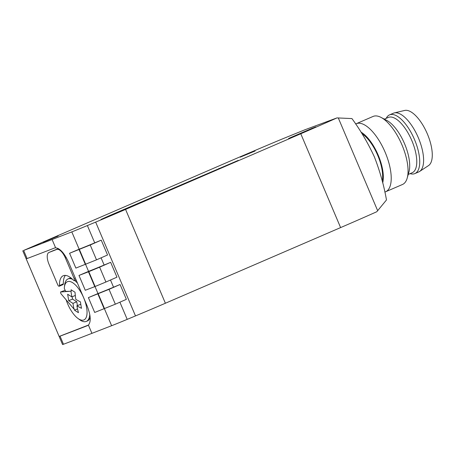 <?xml version="1.0" encoding="UTF-8"?>
<svg xmlns="http://www.w3.org/2000/svg" width="455" height="455" viewBox="0 0 455 455"><rect width="100%" height="100%" fill="white"/><g stroke="black" fill="none" stroke-linecap="round" stroke-linejoin="round"><path stroke-width="0.68" d="M110.656 262.33L99.628 267.176L105.924 282.02L116.958 277.169L110.656 262.33L104.138 265.037A37.065 0.506 157 0 1 88.566 271.379L78.982 275.44L85.278 290.279L94.771 286.633L88.469 271.794L78.982 275.44M96.511 259.845L107.545 254.993L101.243 240.155L94.725 242.862A37.065 0.506 157 0 1 79.153 249.203L69.569 253.264L75.866 268.103L96.511 259.845L90.215 245L69.569 253.264M336.984 117.902A92.666 1.263 157 0 1 300.783 133.77L125.569 209.425A37.065 0.506 157 0 1 95.664 222.103L87.377 225.549A37.065 0.506 157 0 1 71.805 231.891L52.097 239.529A834.021 11.381 157 0 1 23.649 250.443L231.561 160.501A70.423 0.961 157 0 1 282.06 139.071L305.06 129.715L336.984 117.902L351.931 118.573C360.491 130.244 367.981 143.029 374.397 156.924C379.942 171.205 383.969 185.549 386.477 199.955L376.808 211.723A92.666 1.263 157 0 1 340.607 227.591L165.393 303.24A37.065 0.506 157 0 1 135.488 315.918L127.201 319.37A37.065 0.506 157 0 1 111.629 325.706L91.921 333.35L88.412 325.08C91.193 321.668 90.767 315.275 87.132 305.902L68.665 262.404C64.445 253.264 60.088 248.39 55.607 247.793L52.097 239.529M115.337 304.196L126.371 299.345L120.069 284.5L113.551 287.213A37.065 0.506 157 0 1 97.979 293.555L88.395 297.61L94.691 312.454L115.337 304.196L109.041 289.352L88.395 297.61M55.607 247.793L54.56 248.009A834.021 11.381 157 0 1 27.09 258.548L26.202 258.844L59.15 336.455L60.032 336.16A834.021 11.381 -23 0 0 87.508 325.626L87.61 325.581M91.921 333.35A834.021 11.381 157 0 1 63.472 344.259L62.574 344.554L22.75 250.739M87.713 325.535L88.412 325.08M59.15 336.455L88.441 325.058M65.162 290.296L60.566 291.985A25.946 10.67 -113.4 0 0 60.839 293.594L73.909 308.973L74.193 308.854A134.31 105.094 122.1 0 0 74.54 310.202A133.85 62.58 -9.5 0 0 78.448 312.653A134.31 105.094 -57.9 0 1 76.889 305.828A134.31 62.796 -9.5 0 0 81.508 308.314A133.85 104.735 -57.9 0 1 80.421 301.853A134.31 62.796 170.5 0 1 75.797 299.362A134.31 105.094 -57.9 0 1 75.012 292.201A133.85 62.58 170.5 0 1 71.099 289.75A134.31 105.094 122.1 0 0 71.225 291.194L60.566 291.985M89.777 314.462A23.131 9.515 66.6 0 1 86.262 321.435L87.286 321.014A23.148 9.521 -113.4 0 0 90.181 317.431M76.457 280.763A23.148 9.521 -113.4 0 0 75.342 279.922M71.259 278.181A23.148 9.521 -113.4 0 0 68.938 278.511L67.926 278.966A23.131 9.515 66.6 0 1 72.584 279.347M58.428 248.623L52.854 250.796A11.119 4.573 -113.4 0 0 52.791 250.824A11.119 4.573 -113.4 0 0 52.729 250.853M65.389 275.394A25.019 10.289 -113.4 0 0 63.347 283.857A1.854 0.762 -113.4 0 1 63.069 284.585L59.19 286.258A1.854 0.762 -113.4 0 0 59.468 285.535L63.347 283.857M71.225 291.194A133.929 17.745 160.1 0 1 65.634 291.331A134.162 115.525 -153.5 0 1 64.286 288.328A20.816 8.56 66.6 0 1 64.377 287.224A20.816 8.56 66.6 0 1 76.013 285.547A20.816 8.56 66.6 0 1 87.019 311.032A20.816 8.56 66.6 0 1 77.822 318.352A20.816 8.56 66.6 0 1 66.305 300.306A134.162 19.428 -27.1 0 1 66.413 300.158M73.909 308.973L72.971 303.377L68.739 300.721L67.647 294.26L71.884 296.916L70.94 291.314M64.377 287.224L64.633 285.063A23.131 9.515 66.6 0 1 67.926 278.966M74.313 280.365A23.131 9.515 66.6 0 1 77.441 283.078M86.262 321.435A23.131 9.515 66.6 0 1 79.562 319.655L77.822 318.352M58.126 236.054L43.27 242.208L58.126 236.054M255.09 151.014L240.229 157.168L255.09 151.014M108.904 215.892L238.346 160.348L120.274 211.467L100.942 219.475L108.904 215.892L109.046 216.233M307.933 130.443L288.595 138.451L311.84 128.429L315.889 126.865L307.933 130.443M361.987 133.707A30.115 12.387 66.6 0 1 377.707 155.309A30.115 12.387 66.6 0 1 382.245 180.988M360.969 132.092A31.378 12.905 66.6 0 1 378.19 155.121A31.378 12.905 66.6 0 1 382.706 182.83M355.651 123.999A37.065 15.242 66.6 0 1 356.225 123.72A37.065 15.242 66.6 0 1 385.129 152.215A37.065 15.242 66.6 0 1 385.607 191.777A37.065 15.242 66.6 0 1 384.833 192.055M356.225 123.72L373.072 116.446A37.065 15.242 66.6 0 1 380.971 117.379A37.065 15.242 66.6 0 1 401.981 144.94A37.065 15.242 66.6 0 1 407.191 178.115A37.065 15.242 66.6 0 1 402.459 184.502L385.607 191.777M380.971 117.379L386.767 120.399A31.378 12.905 66.6 0 1 404.558 143.734A31.378 12.905 66.6 0 1 408.971 171.819L407.191 178.115M384.356 119.142L388.342 117.424A30.115 12.387 66.6 0 1 411.826 140.578A30.115 12.387 66.6 0 1 412.213 172.718L408.232 174.441M386.227 118.334A31.969 13.149 66.6 0 1 389.543 114.882A31.969 13.149 66.6 0 1 414.477 139.463A31.969 13.149 66.6 0 1 414.886 173.582A31.969 13.149 66.6 0 1 410.103 173.634M389.543 114.882L393.421 113.21A31.969 13.149 66.6 0 1 394.326 112.908A31.969 13.149 66.6 0 1 418.355 137.785A31.969 13.149 66.6 0 1 419.601 171.455A31.969 13.149 66.6 0 1 418.765 171.91L414.886 173.582M394.326 112.908L404.7 110.446A30.115 12.387 66.6 0 1 427.336 133.878A30.115 12.387 66.6 0 1 428.513 165.597L419.601 171.455M71.884 296.916L75.314 295.432M68.739 300.721L72.538 299.083L76.77 301.733L77.418 305.595M72.152 296.796L72.538 299.083M72.971 303.377L76.77 301.733M74.54 310.202L77.538 308.905M76.889 305.828L80.78 304.253M59.468 285.535A25.019 10.289 -113.4 0 1 63.239 275.741A25.019 10.289 -113.4 0 1 73.363 280.126A1.854 0.762 -113.4 0 0 74.114 280.451A1.854 0.762 -113.4 0 0 74.091 278.471L65.401 258.002A11.119 4.573 -113.4 0 0 56.795 249.425L48.975 252.468A11.119 4.573 -113.4 0 0 48.913 252.497A11.119 4.573 -113.4 0 0 49.055 264.366L57.745 284.836A1.854 0.762 -113.4 0 0 59.19 286.258M120.069 284.5L109.041 289.352M101.243 240.155L90.215 245M99.628 267.176L88.469 271.794M105.924 282.02L94.771 286.633M104.138 265.037L101.078 257.837M88.566 271.379L85.591 264.366M97.979 293.555L95.004 286.542M79.153 249.203L71.805 231.891M111.629 325.706L104.417 308.717M113.551 287.213L110.491 280.013M127.201 319.37L119.904 302.183M135.488 315.918L95.664 222.103M94.725 242.862L87.377 225.549M27.09 258.548L23.649 250.443M63.472 344.259L60.032 336.16M340.607 227.591L300.783 133.77M377.661 210.693L338.298 117.959M165.393 303.24L125.569 209.425M219.191 168.76L219.014 168.35M56.795 249.425L58.524 248.68M65.401 258.002L66.299 257.615M48.975 252.468L52.854 250.796M74.091 278.471L75.268 277.965M98.217 293.833L104.519 308.678M97.882 293.97L104.184 308.808M79.392 249.482L85.694 264.327M79.056 249.619L85.358 264.463M95.106 286.502L88.805 271.658M48.913 252.497L52.791 250.824M74.114 280.451L75.985 279.643"/></g></svg>
